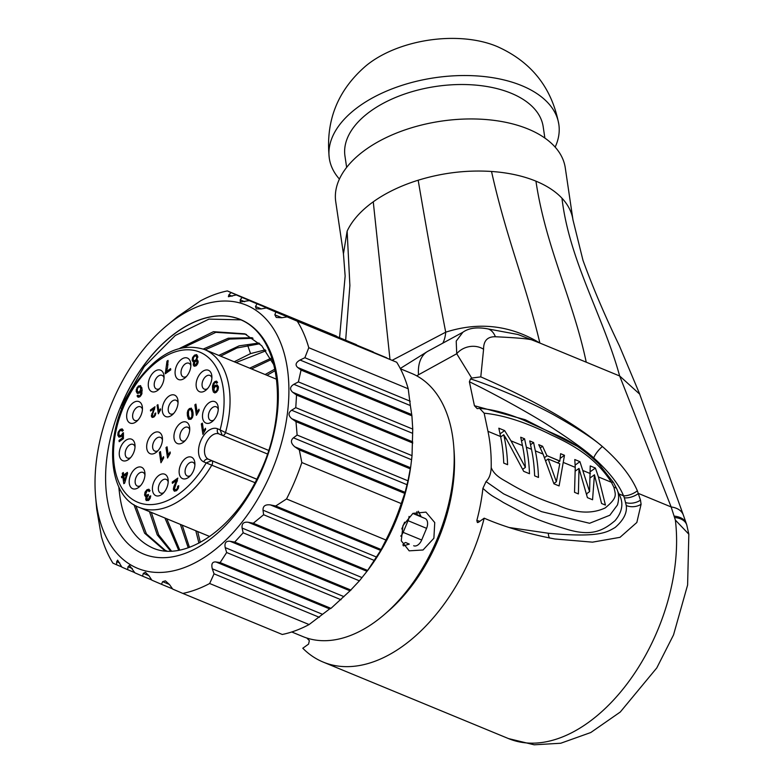 <?xml version="1.0" encoding="UTF-8"?>
<svg xmlns="http://www.w3.org/2000/svg" width="784" height="784" viewBox="0 0 784 784"><rect width="100%" height="100%" fill="white"/><g stroke="black" fill="none" stroke-linecap="round" stroke-linejoin="round"><path stroke-width="1.18" d="M245.657 334.219L215.865 332.338L183.838 347.42M118.972 487.178L119.433 492.626A115.277 70.335 -67.6 0 1 118.805 486.835M179.801 348.292L213.454 331.691L244.735 333.817L261.699 345.695L273.959 364.991M166.816 550.995L163.827 549.839L144.589 533.179L133.917 504.631M200.312 542.42L197.676 531.523M266.972 375.301L275.233 370.626M274.919 369.107L265.119 374.527M195.814 530.758L198.94 543.145M189.444 547.35L182.221 525.153M251.527 368.921L271.372 359.513M270.764 358.366L249.675 368.157M180.369 524.378L188.229 547.781M179.761 550.064L166.776 518.773M236.082 362.541L265.933 350.791M265.237 349.86L250.547 353.594L234.23 361.777M164.924 518.008L178.683 550.26M220.637 356.161L236.954 347.978L259.798 343.764M171.451 551.034L158.701 534.884L151.332 512.393M259.014 343.029L239.189 345.822L218.785 355.397M149.479 511.629L157.221 534.825L170.579 551.064M165.414 550.486L146.402 533.884L135.838 505.768M205.192 349.782L229.692 339.08L253.026 338.276M252.174 337.708L228.242 338.227L203.311 349.037M400.261 368.49L427.407 351.526A42.189 25.637 58.5 0 0 418.529 374.762L456.729 353.741A18.679 15.592 -14.5 0 1 483.581 349.272C483.532 340.726 487.481 336.552 495.41 336.748C533.737 338.59 533.688 339.893 539.882 343.049L619.664 375.987L639.685 394.136M306.848 638.039A147.657 90.091 -67.6 0 0 309.366 640.587L308.563 644.105L302.791 648.241A158.201 96.52 -67.6 0 0 323.135 662.059A158.201 96.52 -67.6 0 0 484.189 518.175C503.945 526.779 527.485 533.718 554.807 538.98L592.488 542.156L620.007 537.334L636.833 522.487L641.087 504.249L640.489 500.114L637.363 490.794C631.1 476.192 619.438 461.443 602.386 446.537C575.868 423.987 535.335 400.771 480.788 376.879L471.694 378.064L456.729 353.741L456.21 341.099L462.874 332.249C468.793 327.996 477.162 326.879 487.971 328.917L487.971 328.917A17.591 10.662 88.7 0 1 495.41 336.748M471.694 378.064L470.518 378.907L469.381 381.769L474.428 405.72L477.172 408.631L479.602 408.356L484.149 413.188L487.971 431.327A158.201 96.52 112.4 0 1 491.205 467.578C490.931 473.889 489.206 478.554 486.041 481.572L482.905 488.344A147.657 90.091 112.4 0 1 476.829 520.517L477.407 522.556L478.416 522.32L484.189 518.175M594.448 474.8L592.557 499.761L587.412 497.634L579.004 468.42L578.396 493.92L574.535 492.323L575.25 467.362L574.78 459.542L579.925 461.668L589.588 491.627L590.225 465.921L595.379 468.048L598.417 476.927L605.434 505.082L601.563 503.485L594.448 474.8L590.411 477.691M487.971 431.327L500.584 436.531A158.201 96.52 -67.6 0 1 503.74 463.089L507.601 464.687A158.201 96.52 -67.6 0 0 504.455 438.129L506.366 438.913L523.692 471.331L529.484 473.722A158.201 96.52 -67.6 0 0 526.338 447.164L531.483 449.291A158.201 96.52 -67.6 0 1 534.629 475.849L538.49 477.446A158.201 96.52 -67.6 0 0 535.345 450.878L543.067 454.073L553.935 483.816L559.09 485.943L564.48 455.298L560.129 458.415M484.149 413.188C503.759 415.128 526.074 422.341 551.093 434.826C574.29 445.469 595.84 458.013 611.422 482.287L613.96 487.432C615.509 494.959 617.968 497.409 605.228 507.914C591.557 514.304 575.534 513.324 557.169 504.984C530.288 496.35 512.266 484.963 508.551 482.915C504.043 480.063 494.469 476.123 491.205 467.578M557.512 462.825L559.845 461.159L546.879 455.641L559.854 461.002L560.619 453.701L564.48 455.298M548.183 458.973L556.375 481.719L559.766 463.756L548.183 458.973L545.919 460.59M500.584 436.531L498.83 428.191L504.622 430.583L510.992 440.833L525.388 467.391A158.201 96.52 -67.6 0 0 522.467 445.567L520.713 437.227L524.574 438.815L521.517 441.01M389.971 359.337L373.262 201.811A116.012 64.308 -8.4 0 1 418.176 180.222C442.411 172.794 466.862 169.873 491.529 171.471A116.012 64.308 -8.4 0 1 535.942 181.163A116.012 64.308 -8.4 0 1 561.961 198.195C569.321 260.886 603.053 315.56 619.664 375.987L671.153 506.954L675.367 520.076L688.832 534.198L687.607 585.011L673.534 634.893L656.786 667.919L620.271 712.029L590.773 732.53L560.756 743.242L534.178 744.8L508.502 738.587A158.201 96.52 -67.6 0 0 626.455 684.677A158.201 96.52 -67.6 0 0 675.367 520.076M686.902 525.427A41.973 19.051 152.2 0 0 686.823 525.133A41.973 19.051 152.2 0 0 674.691 517.509M674.269 516.127A42.189 19.375 -28 0 1 686.412 523.839A42.189 19.375 -28 0 1 686.421 523.839A42.189 19.375 -28 0 1 686.598 524.496M509.316 527.534L548.349 533.247C599.691 537.961 606.953 532.13 615.107 527.495C623.603 520.164 627.308 512.824 626.24 505.474L624.348 497.771A10.545 4.508 159.3 0 0 638.47 493.459L671.153 506.954A43.62 21.452 -30.7 0 1 683.334 515.029L639.519 393.676M543.067 454.073L538.735 444.665L542.597 446.263L546.879 455.641M535.345 450.878L533.59 442.539L530.523 444.734M531.483 449.291L529.729 440.941L533.59 442.539M526.338 447.164L524.574 438.815M506.366 438.913L503.74 434.757L500.672 436.953M504.455 438.129L503.74 434.757M480.788 376.879L483.581 349.272M586.765 494.547L586.853 493.587M595.379 468.048L590.352 471.654M589.588 491.627L586.589 493.773M579.925 461.668L575.113 465.118M579.004 468.42L575.417 470.988M504.622 430.583L500.025 433.875M525.388 467.391L522.761 469.273M546.967 455.847L544.615 457.533M542.597 446.263L540.245 447.948M556.375 481.719L553.857 483.522M598.417 476.927L611.422 482.287A10.545 2.313 -31 0 1 613.5 482.503L598.77 463.873C586.481 451.937 573.741 442.901 560.56 436.786L523.957 420.293C508.003 413.442 493.214 409.464 479.602 408.356M474.428 405.72L525.368 419.773L576.818 446.027M617.449 490.774L618.919 493.9C623.839 502.73 622.555 511.648 615.058 520.645C602.573 531.219 590.764 536.775 565.597 528.896C549.515 524.104 536.207 519.263 525.692 514.373L503.357 502.515C493.92 496.399 492.764 497.34 482.905 488.344M613.96 487.432A10.545 3.793 -22.6 0 1 616.675 488.706C618.958 493.214 619.233 498.624 617.478 504.935L609.834 515.245L589.578 523.281L541.558 511.648L503.651 493.881L486.041 481.572M476.829 520.517L479.857 521.282M624.348 497.771L623.515 495.792C619.046 484.532 609.119 471.909 593.743 457.925C585.952 450.761 571.565 440.363 550.584 426.741C530.033 413.354 488.863 391 469.381 381.769M593.743 457.925A9.947 2.617 129.8 0 1 602.386 446.537C593.713 438.913 578.298 428.799 556.14 416.196C534.463 403.711 491.117 385.356 470.518 378.907M618.262 493.802A10.545 4.136 -23.6 0 0 618.919 493.9L623.515 495.792A10.545 4.096 156.2 0 0 637.363 490.794M487.971 328.917L518.008 334.503L539.882 343.049C510.266 325.164 478.877 321.548 445.714 332.181L392.235 360.268M418.176 180.222C427.447 234.583 436.619 285.239 445.714 332.181A33.761 17.493 -107.3 0 1 442.98 342.804M373.262 201.811A116.012 64.308 171.6 0 0 347.136 231.162L343.451 253.83L345.146 276.076L339.58 337.561M561.961 198.195A116.012 64.308 -8.4 0 1 572.977 219.892L565.264 167.796A116.012 64.308 171.6 0 0 487.766 119.687A116.012 64.308 171.6 0 0 365.55 149.715A116.012 64.308 -8.4 0 0 335.748 201.792L343.47 253.987M639.421 393.392L619.429 345.901C604.915 315.766 592.773 287.248 582.992 260.357L572.977 219.892A116.012 64.308 -8.4 0 1 573.035 220.294M346.646 167.404L344.96 156.055A100.195 55.537 -8.4 0 1 370.705 111.083A100.195 55.537 171.6 0 1 476.251 85.152A100.195 55.537 171.6 0 1 543.185 126.704L544.87 138.043M339.413 179.066A116.012 64.308 -8.4 0 1 329.319 158.378A116.012 64.308 -8.4 0 1 359.111 106.301A116.012 64.308 171.6 0 1 481.337 76.273A116.012 64.308 171.6 0 1 558.835 124.382C551.936 87.73 531.376 61.779 497.174 46.53M555.16 147.108A116.012 64.308 171.6 0 0 558.835 124.382M329.319 158.378C325.291 121.304 337.443 90.503 365.765 65.993A89.65 49.696 -8.4 0 1 370.705 62.171A89.65 49.696 171.6 0 1 497.183 46.54M404.622 522.183L401.78 528.965M416.97 511.599A4.214 2.577 -67.6 0 0 418.039 515.451L425.124 518.518A8.438 5.145 112.4 0 1 426.584 528.338L408.043 520.684A8.438 5.145 -67.6 0 0 409.052 516.401M408.043 520.684L403.143 532.356A8.438 5.145 -67.6 0 1 400.751 536.099M403.378 545.889L409.287 544.096L405.72 542.548M402.996 525.486L401.271 540.784L409.179 550.838L423.037 549.986L433.885 538.245L434.748 522.565L425.937 512.128L412.962 513.353L402.996 525.486M417.235 514.706L420.969 516.323L418.372 511.276M405.926 542.538A4.214 2.577 -67.6 0 0 402.849 545.007M426.584 528.338L421.684 540.009A8.438 5.145 112.4 0 1 413.736 545.762A8.438 5.145 112.4 0 1 413.687 545.742L413.736 545.762M410.542 467.754L291.775 418.725L295.989 421.655L297.126 435.051L407.984 480.817L410.816 465.931A142.374 86.867 112.4 0 1 395.263 522.301A142.374 86.867 112.4 0 1 367.667 570.458L367.01 571.311L248.244 522.271C243.648 521.693 241.599 523.624 242.099 528.063L243.158 532.816L234.72 542.097L230.075 541.283C225.978 540.813 224.351 542.92 225.204 547.614L226.664 552.524L220.128 562.589L215.943 561.971C212.337 561.628 211.121 563.902 212.288 568.792L214.042 573.829L209.661 583.502L309.092 624.554A160.308 97.814 112.4 0 1 282.269 634.472L182.839 593.419A160.308 97.814 -67.6 0 0 209.661 583.502M400.408 368.774L411.58 373.39A142.374 86.867 112.4 0 1 453.75 446.566A142.374 86.867 112.4 0 1 436.972 539.519A142.374 86.867 112.4 0 1 384.425 614.47A142.374 86.867 112.4 0 1 302.918 636.588L291.736 631.973M453.75 446.566L454.093 451.074A136.053 83.006 112.4 0 1 438.07 539.892A136.053 83.006 112.4 0 1 387.855 611.52L384.425 614.47M407.984 480.817L405.093 492.342L401.261 503.583A160.308 97.814 112.4 0 1 394.293 522.095A160.308 97.814 112.4 0 1 385.944 540.019L380.671 550.427L270.382 504.896C265.306 504.318 262.856 506.082 263.022 510.188L263.62 514.745L253.281 523.242L248.244 522.271M253.281 523.242L367.637 570.458L380.671 550.427M243.158 532.816L359.415 580.817L367.667 570.458M359.415 580.817L350.027 590.813L230.075 541.283M220.128 562.589L330.985 608.364L350.027 590.813M330.985 608.364L329.643 608.913L215.943 561.971M309.092 624.554L329.643 608.913M275.88 312.061L386.737 357.827L266.305 307.955L275.88 312.061L274.831 314.805L276.252 317.451L281.701 317.745L287.15 316.883L396.704 362.247L297.273 321.195A160.308 97.814 112.4 0 1 308.778 347.714L408.209 388.766L410.346 405.553L300.047 360.023C295.744 362.492 294.96 364.981 297.695 367.49L301.056 370.068L298.39 381.896L293.853 384.307C289.913 386.728 289.541 389.383 292.716 392.274L296.538 395.038L295.774 407.651L291.628 410.228C288.12 412.707 288.169 415.54 291.775 418.725M396.704 362.247A160.308 97.814 112.4 0 1 408.209 388.766M401.261 503.583L301.83 462.531A160.308 97.814 112.4 0 1 294.862 481.043A160.308 97.814 -67.6 0 1 286.523 498.967L275.713 505.994L270.382 504.896M385.944 540.019L286.523 498.967M164.787 327.271A142.374 86.867 112.4 0 1 270.607 324.576A142.374 86.867 112.4 0 1 271.695 471.282A142.374 86.867 112.4 0 1 167.58 571.869A142.374 86.867 112.4 0 1 95.472 495.174A142.374 86.867 112.4 0 1 112.239 402.221A142.374 86.867 112.4 0 1 164.787 327.271L177.635 316.618L200.537 300.831A160.308 97.814 112.4 0 1 227.36 290.923L336.532 336.307M95.472 495.174L96.706 509.139L101.42 536.628A160.308 97.814 -67.6 0 0 112.925 563.137L116.62 564.803L116.679 561.716L117.61 560.148L121.883 567.146L127.665 569.684L128.017 566.724L129.487 565.372L134.887 572.839L142.57 576.162L143.315 573.359L145.422 572.271L148.97 575.799L151.871 580.17L161.445 584.286L162.66 581.669L165.414 580.846L169.52 584.599L172.715 589.098L182.839 593.419M298.39 381.896L412.747 429.103L411.914 415.843L410.346 405.553M412.747 429.103L412.629 433.336L293.853 384.307M295.774 407.651L412.031 455.651L412.629 433.336M412.031 455.651L411.58 459.747L291.628 410.228M410.885 465.382L411.58 459.747M227.36 290.923L231.045 292.589L228.859 294.862L228.389 296.724L236.317 294.921L356.583 344.901M356.446 344.676L242.089 297.469L240.188 299.86L240.296 301.958L249.322 300.615L373.38 352.163M231.045 292.589L336.385 336.071M236.317 294.921L242.089 297.469M249.322 300.615L373.262 351.947M287.15 316.883L297.273 321.195M405.093 492.342L294.804 446.811L299.302 449.869L301.83 462.531M294.804 446.811C290.844 443.391 290.384 440.392 293.441 437.815L297.126 435.051M308.778 347.714L304.878 357.729L300.047 360.023M256.995 303.947L255.496 306.505L256.241 308.867L261.15 308.935L266.305 307.955M304.878 357.729L410.218 401.222M411.914 415.843L301.056 370.068M412.796 443.038L296.538 395.038M410.346 468.871L295.989 421.655M404.642 493.352L299.302 449.869M241.129 319.794A126.871 77.41 112.4 0 1 263.012 467.519A126.871 77.41 112.4 0 1 142.806 553.71A126.871 77.41 -67.6 0 1 120.922 405.985A126.871 77.41 -67.6 0 1 241.129 319.794M121.951 408.513L120.266 407.827A126.783 77.351 112.4 0 1 240.031 319.431L241.139 319.941C281.74 337.473 289.139 413.815 259.053 474.565C233.505 530.611 182.182 563.99 150.312 546.781C132.79 537.706 122.49 519.655 119.433 492.626M120.266 407.827L144.266 366.579L175.283 335.493L208.975 319.108L240.629 319.843M275.713 505.994L381.053 549.476M374.487 560.521L263.62 514.745M234.72 542.097L350.977 590.097M341.02 599.74L226.664 552.524M319.382 617.322L214.042 573.829M172.549 588.862L161.445 584.286M151.724 579.944L142.57 576.162M134.76 572.614L127.665 569.684M121.775 566.93L116.62 564.803M213.816 420.057A7.399 4.518 112.4 0 1 210.612 420.459A7.399 4.518 112.4 0 1 208.495 417.186A7.399 4.518 112.4 0 1 210.69 409.395A7.399 4.518 112.4 0 1 216.257 406.788A7.399 4.518 112.4 0 1 218.246 409.336M218.138 406.788A11.603 7.076 112.4 0 1 218.236 407.602A11.603 7.076 112.4 0 1 212.582 421.282A11.603 7.076 112.4 0 1 202.595 417.931A11.603 7.076 112.4 0 1 208.956 402.809A11.603 7.076 112.4 0 1 218.138 406.788M177.939 400.261A11.603 7.076 112.4 0 1 178.027 401.075A11.603 7.076 112.4 0 1 172.382 414.756A11.603 7.076 112.4 0 1 162.396 411.414A11.603 7.076 112.4 0 1 168.756 396.283A11.603 7.076 112.4 0 1 177.939 400.261M142.325 406.778A11.603 7.076 112.4 0 1 142.414 407.592A11.603 7.076 112.4 0 1 136.769 421.273A11.603 7.076 112.4 0 1 126.783 417.921A11.603 7.076 112.4 0 1 133.143 402.8A11.603 7.076 112.4 0 1 142.325 406.778M148.392 386.492A11.603 7.076 112.4 0 1 154.742 371.361A11.603 7.076 112.4 0 1 163.934 375.34A11.603 7.076 112.4 0 1 164.023 376.153A11.603 7.076 112.4 0 1 158.378 389.834A11.603 7.076 112.4 0 1 148.392 386.492M175.204 374.37A11.603 7.076 112.4 0 1 181.555 359.248A11.603 7.076 112.4 0 1 190.747 363.227A11.603 7.076 112.4 0 1 190.835 364.041A11.603 7.076 112.4 0 1 185.191 377.721A11.603 7.076 112.4 0 1 175.204 374.37M196.235 386.571A11.603 7.076 112.4 0 1 202.595 371.449A11.603 7.076 112.4 0 1 211.778 375.428A11.603 7.076 112.4 0 1 211.866 376.242A11.603 7.076 112.4 0 1 206.221 389.922A11.603 7.076 112.4 0 1 196.235 386.571M189.601 427.251A11.603 7.076 112.4 0 1 189.689 428.064A11.603 7.076 112.4 0 1 184.034 441.745A11.603 7.076 112.4 0 1 174.048 438.393A11.603 7.076 112.4 0 1 180.408 423.272A11.603 7.076 112.4 0 1 189.601 427.251M162.337 437.384A11.603 7.076 112.4 0 1 162.425 438.197A11.603 7.076 112.4 0 1 156.78 451.878A11.603 7.076 112.4 0 1 146.794 448.536A11.603 7.076 112.4 0 1 153.145 433.405A11.603 7.076 112.4 0 1 162.337 437.384M119.374 455.514A11.603 7.076 112.4 0 1 125.734 440.383A11.603 7.076 112.4 0 1 134.917 444.361A11.603 7.076 112.4 0 1 135.005 445.175A11.603 7.076 112.4 0 1 129.36 458.856A11.603 7.076 112.4 0 1 119.374 455.514M129.311 483.542A11.603 7.076 112.4 0 1 135.671 468.42A11.603 7.076 112.4 0 1 144.854 472.399A11.603 7.076 112.4 0 1 144.942 473.213A11.603 7.076 112.4 0 1 139.297 486.893A11.603 7.076 112.4 0 1 129.311 483.542M168.08 479.367A11.603 7.076 112.4 0 1 168.178 480.18A11.603 7.076 112.4 0 1 162.523 493.861A11.603 7.076 112.4 0 1 152.537 490.519A11.603 7.076 112.4 0 1 158.897 475.388A11.603 7.076 112.4 0 1 168.08 479.367M179.252 473.477A11.603 7.076 112.4 0 1 185.602 458.356A11.603 7.076 112.4 0 1 194.795 462.335A11.603 7.076 112.4 0 1 194.883 463.148A11.603 7.076 112.4 0 1 189.238 476.829A11.603 7.076 112.4 0 1 179.252 473.477M201.341 423.889L202.889 434.346L205.624 429.495L205.437 428.26L203.585 431.288L202.38 423.144L201.341 423.889L202.566 424.389M172.411 483.326L176.576 480.347L173.901 486.511L173.362 489.657L174.381 491.215L176.439 490.657L178.252 488.501L178.742 485.668L177.654 486.305L177.429 488.167L176.302 489.579L175.057 489.873L176.625 490.519L174.44 488.922L177.841 478.083L172.235 482.101L172.411 483.326M145.687 496.605L146.53 496.478L145.785 497.977L146.187 500.535L148.558 500.349L150.136 498.438L150.704 495.821L149.636 496.341L148.382 499.32L147.314 499.565L147.088 496.987L148.392 495.596L148.343 494.39L146.353 495.341L145.667 494.224L147.088 490.794L148.215 490.519L149.058 491.656L150.067 490.735L148.921 489.216L146.941 489.735L145.04 492.146L144.57 495.047L145.452 496.546M147.314 499.565L148.793 500.172L147.314 499.565M146.363 495.341L147.892 495.968L146.363 495.341M123.313 472.527L122.275 473.281L122.637 475.77L121.5 476.594L121.667 477.77L122.814 476.946L123.813 483.699L124.666 483.091L127.537 473.565L127.361 472.389L123.686 475.026L123.313 472.527M121.442 430.2L122.216 431.278L123.294 430.377L122.147 428.858L120.138 429.426L118.1 432.288L117.796 435.218L118.952 437.109L120.932 436.698L122.431 434.895L122.392 438.021L119.011 440.451L119.188 441.676L123.411 438.648L123.441 432.709L121.04 435.365L119.638 435.669L118.884 434.307L119.129 432.082L120.295 430.475L122.823 430.769L121.53 430.24M140.659 385.699L138.356 386.051L136.308 389.442L136.23 391.51L137.327 393.421L139.238 393.098L141.091 390.236L140.571 394.695L139.748 395.665L138.631 395.851L138.072 395.048L137.043 395.891L138.102 397.243L139.836 396.763L141.796 394.038L142.051 388.991L140.444 385.591M170.579 368.607L166.424 371.587L167.521 367.784L168.05 360.405L166.982 361.169L165.277 373.772L170.765 369.842L170.579 368.607M193.393 361.914L194.138 361.836L193.207 364.825L194.167 366.265L196.069 365.775L197.725 363.737L198.107 361.346L197.607 360.268L196.519 360.13L197.744 356.338L196.637 354.603L194.481 355.152L192.59 357.514L192.149 360.307L193.08 361.836M197.607 360.268L196.519 360.13L197.931 360.718M217.305 384.954L215.384 385.297L213.562 388.119L214.14 383.543L214.943 382.67L215.923 382.396L216.59 383.317L217.57 382.484L216.531 381.112L214.806 381.602L213.268 383.396L212.484 385.944L212.601 389.383L213.395 392.049L214.669 392.872L216.257 392.333L218.021 390.001L218.403 386.904L217.227 384.915M194.863 404.848L196.412 415.304L199.146 410.453L198.96 409.219L197.107 412.247L195.902 404.103L194.863 404.848L196.088 405.348M191.492 408.258L189.405 408.562L187.954 410.277L187.298 412.678L187.425 415.863L188.738 419.352L190.982 419.205L192.423 417.49L193.089 415.089L192.952 411.894L191.237 408.121M166.002 447.576L167.551 458.032L170.285 453.181L170.099 451.947L168.246 454.975L167.041 446.821L166.002 447.576L167.227 448.076M159.417 452.299L160.965 462.756L163.699 457.905L163.513 456.67L161.661 459.698L160.455 451.545L159.417 452.299L160.642 452.799M157.065 405.259L158.339 413.805L160.573 409.836L160.416 408.827L158.907 411.306L157.917 404.652L157.065 405.259L158.074 405.671M150.567 411.032L153.968 408.591L151.351 416.196L152.174 417.46L153.86 417.01L155.34 415.255L155.742 412.943L153.752 416.137L152.743 416.382L152.223 415.598L154.997 406.739L150.42 410.022L150.567 411.032M152.733 416.373L154.007 416.902L152.223 415.598M123.852 476.202L126.508 474.291L124.548 480.896L123.852 476.202M140.63 388.354L140.385 390.334L139.278 391.814L138.004 392.039L137.288 390.667L137.494 388.55L138.533 387.09L139.444 386.777L142.041 388.933M139.67 392.725L138.004 392.039M139.444 386.777L141.855 387.913M197.049 362.149L195.902 364.736L194.844 364.952L194.491 362.639L195.402 361.473L196.48 361.218L198.087 362.58M196.676 357.102L196.412 358.935L195.285 360.405L193.942 360.699L193.217 359.533L193.472 357.68L194.618 356.21L195.559 355.848L197.754 357.543M195.559 355.848L197.784 356.798M213.993 390.138L214.208 388.07L215.296 386.61L216.6 386.355L217.325 387.629L217.08 389.805L215.972 391.373L214.738 391.539L213.993 390.138M216.56 386.336L218.432 387.11L216.56 386.336M191.884 412.658L191.864 416.569L190.835 418.137L189.493 418.156L188.493 415.089L188.483 411.326L189.561 409.611L190.894 409.591L191.884 412.658L193.099 413.168M191.296 418.96L189.493 418.156M192.619 410.248L190.6 409.415L192.639 410.316M173.617 413.54A7.399 4.518 112.4 0 1 170.412 413.942A7.399 4.518 112.4 0 1 168.295 410.659A7.399 4.518 112.4 0 1 170.491 402.878A7.399 4.518 112.4 0 1 176.057 400.261A7.399 4.518 112.4 0 1 178.046 402.809M138.004 420.057A7.399 4.518 112.4 0 1 134.799 420.459A7.399 4.518 112.4 0 1 132.682 417.176A7.399 4.518 112.4 0 1 134.877 409.395A7.399 4.518 112.4 0 1 140.444 406.778A7.399 4.518 112.4 0 1 142.433 409.326M159.613 388.619A7.399 4.518 112.4 0 1 156.408 389.021A7.399 4.518 112.4 0 1 154.281 385.738A7.399 4.518 112.4 0 1 156.477 377.957A7.399 4.518 112.4 0 1 162.053 375.35A7.399 4.518 112.4 0 1 164.042 377.888M186.425 376.506A7.399 4.518 112.4 0 1 183.221 376.908A7.399 4.518 112.4 0 1 181.094 373.625A7.399 4.518 112.4 0 1 183.289 365.844A7.399 4.518 112.4 0 1 188.866 363.227A7.399 4.518 112.4 0 1 190.855 365.775M207.456 388.697A7.399 4.518 112.4 0 1 204.252 389.099A7.399 4.518 112.4 0 1 202.125 385.826A7.399 4.518 112.4 0 1 204.33 378.035A7.399 4.518 112.4 0 1 209.896 375.428A7.399 4.518 112.4 0 1 211.886 377.976M185.279 440.53A7.399 4.518 112.4 0 1 182.064 440.931A7.399 4.518 112.4 0 1 179.948 437.648A7.399 4.518 112.4 0 1 182.143 429.867A7.399 4.518 112.4 0 1 187.719 427.251A7.399 4.518 112.4 0 1 189.708 429.799M158.015 450.663A7.399 4.518 112.4 0 1 154.811 451.065A7.399 4.518 112.4 0 1 152.684 447.782A7.399 4.518 112.4 0 1 154.879 440A7.399 4.518 112.4 0 1 160.455 437.384A7.399 4.518 112.4 0 1 162.445 439.932M130.595 457.64A7.399 4.518 112.4 0 1 127.39 458.042A7.399 4.518 112.4 0 1 125.273 454.759A7.399 4.518 112.4 0 1 127.469 446.978A7.399 4.518 112.4 0 1 133.035 444.371A7.399 4.518 112.4 0 1 135.024 446.909M140.532 485.668A7.399 4.518 112.4 0 1 137.327 486.07A7.399 4.518 112.4 0 1 135.201 482.797A7.399 4.518 112.4 0 1 137.406 475.006A7.399 4.518 112.4 0 1 142.972 472.399A7.399 4.518 112.4 0 1 144.962 474.947M163.758 492.646A7.399 4.518 112.4 0 1 160.553 493.048A7.399 4.518 112.4 0 1 158.437 489.765A7.399 4.518 112.4 0 1 160.632 481.984A7.399 4.518 112.4 0 1 166.198 479.367A7.399 4.518 112.4 0 1 168.188 481.915M190.473 475.614A7.399 4.518 112.4 0 1 187.268 476.006A7.399 4.518 112.4 0 1 185.142 472.732A7.399 4.518 112.4 0 1 187.337 464.951A7.399 4.518 112.4 0 1 192.913 462.335A7.399 4.518 112.4 0 1 194.902 464.883M256.77 479.249L211.66 460.62L206.202 462.923L254.986 482.67M209.759 536.521L139.287 507.424A85.427 52.126 -67.6 0 0 211.915 464.892A3.165 1.931 112.4 0 0 211.66 460.62L208.505 459.257A13.71 8.369 112.4 0 1 206.114 443.362A13.71 8.369 112.4 0 1 219.05 433.944A13.71 8.369 112.4 0 1 219.069 433.954L222.303 435.355A3.165 1.931 -67.6 0 0 225.498 432.582L220.098 429.867L222.244 435.326L267.432 453.985M203.585 431.288L204.369 431.612M176.576 480.347L177.449 480.71M172.235 482.101L173.44 482.601M177.654 486.305L178.732 486.746M149.636 496.341L150.646 496.752M146.53 496.478L147.225 496.762M122.275 473.281L123.5 473.781M123.686 475.026L124.832 475.496M122.814 476.946L124.039 477.456M121.5 476.594L122.647 477.064M122.637 475.77L123.872 476.28M126.508 474.291L127.224 474.594M124.548 480.896L125.244 481.18M122.431 433.248L123.431 433.66M119.011 440.451L120.207 440.941M122.392 438.021L123.411 438.442M122.431 434.895L123.421 435.306M137.043 395.891L139.572 396.929M141.091 390.236L142.218 390.697M166.424 371.587L167.629 372.086M165.12 372.782L166.1 373.184M166.982 361.169L168.148 361.649M194.138 361.836L194.785 362.1M213.562 388.119L214.11 388.345M197.107 412.247L197.891 412.57M168.246 454.975L169.03 455.298M161.661 459.698L162.445 460.022M158.907 411.306L159.544 411.571M153.968 408.591L154.683 408.885M150.42 410.022L151.41 410.434M154.85 413.452L155.732 413.815M539.882 343.049L539.882 343.049C525.417 282.269 506.484 238.64 491.529 171.471M268.628 450.388L225.498 432.582A85.427 52.126 -67.6 0 0 204.487 349.497C178.987 341.667 154.83 354.721 132.016 388.648C103.312 432.935 106.987 496.262 139.287 507.424M416.745 375.85L418.529 374.762M563.667 462.58L575.25 467.362M583.276 470.674L590.391 473.614M510.992 440.833L522.467 445.567M548.349 533.247A7.262 4.508 -85.2 0 0 549.525 538.01M626.24 505.474A10.525 6.135 175.3 0 0 641.087 504.249M625.808 502.583A10.535 5.527 168.4 0 0 640.489 500.114M345.675 340.08L349.889 285.503L347.136 231.162M586.236 362.179C572.908 298.91 545.713 247.156 535.942 181.163M421.684 540.009L403.143 532.356M425.124 518.518L412.825 513.432M412.962 513.353L418.039 515.451M232.152 296.215L228.859 294.862M244.716 301.732L240.188 299.86M261.317 308.906L255.496 306.505M281.877 317.716L274.831 314.805M411.404 414.432L297.695 367.49M412.668 441.794L292.716 392.274M407.151 484.757L293.441 437.815M250.547 353.594L247.519 344.94M376.722 557.13L263.022 510.188M362.041 577.592L242.099 528.063M343.98 596.644L225.204 547.614M322.577 614.333L212.288 568.792M169.422 584.462L162.66 581.669M148.882 575.652L143.315 573.359M132.3 568.488L128.017 566.724M119.766 562.99L116.679 561.716M206.202 462.923L203.781 461.874A17.934 10.937 112.4 0 1 200.684 440.99A17.934 10.937 112.4 0 1 217.668 428.819L220.098 429.867A81.213 49.549 -67.6 0 0 169.217 354.221A81.213 49.549 -67.6 0 0 117.188 477.975A81.213 49.549 -67.6 0 0 206.202 462.923M203.781 461.874A4.214 3.342 -66.6 0 1 208.505 459.257L256.789 479.191M217.668 428.819A4.214 3.342 113.4 0 0 219.089 433.964A4.214 3.342 113.4 0 0 219.128 433.983L222.195 435.306M204.448 429.701L205.261 430.034M176.302 489.579L177.243 489.971M177.429 488.167L178.252 488.51M173.362 489.657L176.194 490.823M173.391 488.285L174.42 488.706M173.901 486.511L174.754 486.864M175.224 483.532L176.057 483.875M176.243 481.356L177.066 481.699M147.627 495.057L148.382 495.37M148.382 499.32L149.293 499.692M149.323 498.124L150.126 498.457M145.677 499.418L148.313 500.515M145.785 497.977L146.726 498.369M144.57 495.047L147.588 496.292M145.04 492.146L145.873 492.489M146.941 489.735L149.852 490.931M121.04 435.365L121.902 435.728M121.912 434.434L123.421 435.061M117.796 435.218L121.089 436.57M118.1 432.288L118.952 432.641M120.138 429.426L123.019 430.612M139.748 395.665L140.65 396.038M140.571 394.695L141.365 395.018M141.159 392.853L142.022 393.215M136.23 391.51L139.523 392.872M136.308 389.442L137.239 389.824M137.063 387.472L137.866 387.806M138.356 386.051L141.728 387.433M140.385 390.334L140.983 390.579M138.141 392.088L139.679 392.725M166.316 368.813L167.188 369.176M167.012 364.325L168.011 364.736M193.207 364.825L195.863 365.922M193.325 363.335L194.246 363.717M192.149 360.307L195.255 361.591M192.59 357.514L193.413 357.847M194.481 355.152L197.764 356.504M196.823 363.56L197.646 363.894M196.48 361.218L198.146 361.904L196.48 361.218M194.844 364.952L196.343 365.569L194.844 364.952M195.902 364.736L196.823 365.109M196.412 358.935L197.176 359.248M193.942 360.699L195.569 361.365L193.942 360.689M195.285 360.405L198.136 361.581M214.277 386.512L215.032 386.826M215.384 385.297L218.324 386.512M213.395 392.049L215.247 392.823M212.601 389.383L213.973 389.942M212.484 385.944L213.444 386.336M213.268 383.396L214.042 383.709M214.806 381.602L217.364 382.661M215.972 391.373L216.913 391.755M217.08 389.805L217.952 390.167M217.325 387.629L218.462 388.1M197.97 410.659L198.783 410.992M187.984 418.186L190.777 419.332M187.425 415.863L188.738 416.402M187.298 412.678L188.307 413.09M187.954 410.277L188.758 410.61M189.405 408.562L192.492 409.836M191.864 416.569L192.678 416.902M190.835 418.137L191.747 418.509M169.109 453.387L169.922 453.72M162.523 458.111L163.337 458.444M159.603 410.003L160.269 410.277M153.752 416.137L154.507 416.451M154.664 414.981L155.34 415.255M151.351 416.196L153.654 417.147M151.371 415.069L152.204 415.422M151.782 413.629L152.478 413.913M152.87 411.188L153.546 411.473M153.693 409.415L154.37 409.689M244.735 333.827L246.588 334.592M276.615 379.28L204.487 349.497M508.502 738.587L323.135 662.059M686.804 525.113L688.832 534.198M686.421 523.839L686.813 525.123M686.412 523.839L683.334 515.029M616.675 488.716L613.5 482.503M427.407 351.526L462.874 332.249M139.748 386.845L141.796 387.698M195.951 355.907L197.784 356.661"/></g></svg>
